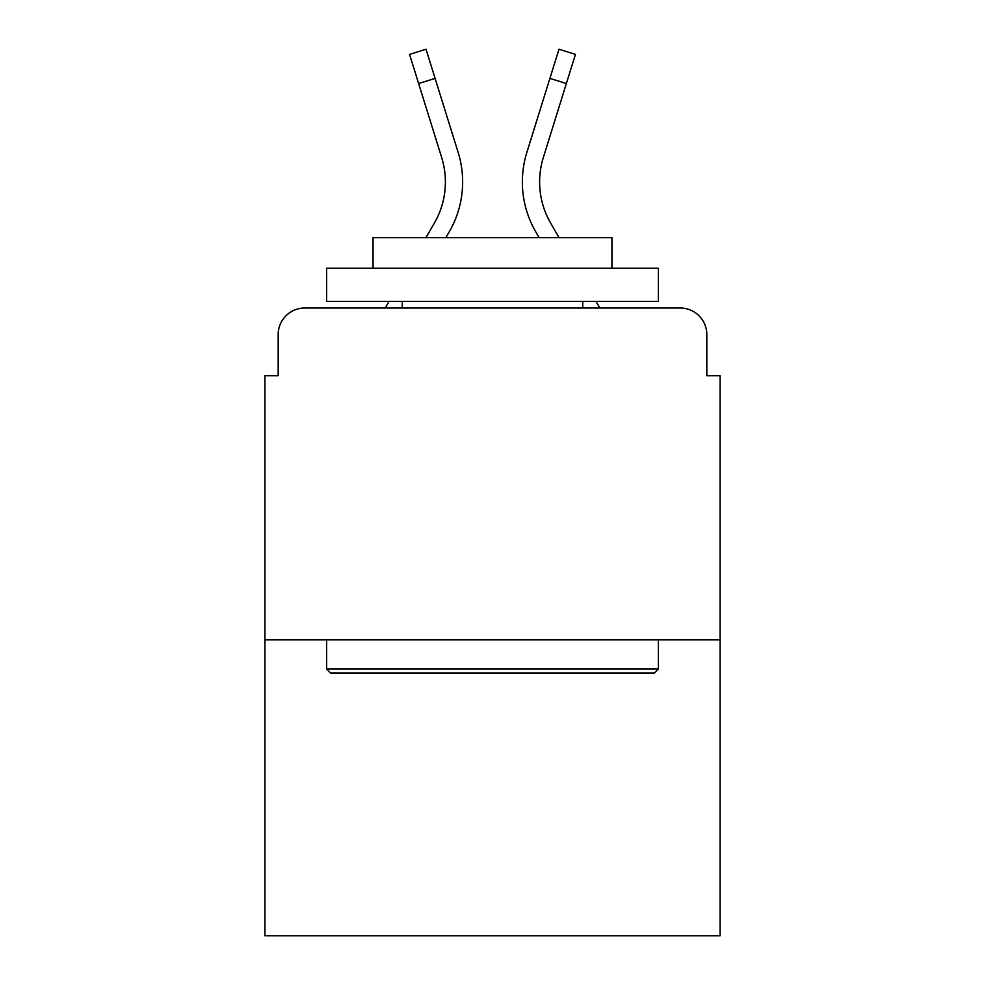 <?xml version="1.0" encoding="UTF-8"?>
<svg xmlns="http://www.w3.org/2000/svg" width="985" height="985" viewBox="0 0 985 985"><rect width="100%" height="100%" fill="white"/><g stroke="black" fill="none" stroke-linecap="round" stroke-linejoin="round"><path stroke-width="1.48" d="M278.176 334.58L278.176 375.716L278.176 334.58A26.546 26.546 0 0 1 304.722 308.034L385.197 308.034L389.038 301.398M720.097 639.807L264.903 639.807L264.903 935.75L720.097 935.75L720.097 375.716L706.824 375.716L706.824 334.58A26.546 26.546 0 0 0 680.278 308.034L304.722 308.034M264.903 639.807L264.903 375.716L278.176 375.716M595.962 301.398L599.803 308.034L680.278 308.034M706.824 375.716L706.824 334.58M425.914 237.693L434.311 223.189A82.284 82.284 0 0 0 441.662 157.501L409.551 54.384L426.025 49.25L458.136 152.367A99.534 99.534 0 0 1 449.246 231.832L445.848 237.693M526.864 152.367L558.975 49.25L575.449 54.384L566.363 83.528L549.901 78.394L526.864 152.367A99.534 99.534 0 0 0 535.754 231.832L539.152 237.693M434.311 223.189A82.284 82.284 0 0 0 441.662 157.501A82.284 82.284 0 0 1 434.311 223.189A82.284 82.284 0 0 0 441.662 157.501A82.284 82.284 0 0 1 434.311 223.189A82.284 82.284 0 0 0 441.662 157.501A82.284 82.284 0 0 1 434.311 223.189A82.284 82.284 0 0 0 441.662 157.501A82.284 82.284 0 0 1 434.311 223.189A82.284 82.284 0 0 0 441.662 157.501A82.284 82.284 0 0 1 434.311 223.189A82.284 82.284 0 0 0 441.662 157.501A82.284 82.284 0 0 1 434.311 223.189A82.284 82.284 0 0 0 441.662 157.501A82.284 82.284 0 0 1 434.311 223.189A82.284 82.284 0 0 0 441.662 157.501A82.284 82.284 0 0 1 434.311 223.189A82.284 82.284 0 0 0 441.662 157.501M418.637 83.528L435.099 78.394L458.136 152.367M559.086 237.693L550.689 223.189A82.284 82.284 0 0 1 543.338 157.501L566.363 83.528M550.689 223.189A82.284 82.284 0 0 1 543.338 157.501A82.284 82.284 0 0 0 550.689 223.189A82.284 82.284 0 0 1 543.338 157.501A82.284 82.284 0 0 0 550.689 223.189A82.284 82.284 0 0 1 543.338 157.501A82.284 82.284 0 0 0 550.689 223.189A82.284 82.284 0 0 1 543.338 157.501A82.284 82.284 0 0 0 550.689 223.189A82.284 82.284 0 0 1 543.338 157.501A82.284 82.284 0 0 0 550.689 223.189A82.284 82.284 0 0 1 543.338 157.501A82.284 82.284 0 0 0 550.689 223.189A82.284 82.284 0 0 1 543.338 157.501A82.284 82.284 0 0 0 550.689 223.189A82.284 82.284 0 0 1 543.338 157.501A82.284 82.284 0 0 0 550.689 223.189M654.409 672.989L330.591 672.989L326.614 669L658.386 669L654.409 672.989M326.614 268.216L658.386 268.216L658.386 301.398L326.614 301.398L326.614 268.216M611.944 268.216L611.944 237.693L373.056 237.693L373.056 268.216M326.614 639.807L326.614 669M658.386 639.807L658.386 669M402.262 301.398L402.262 308.034M582.738 301.398L582.738 308.034"/></g></svg>
